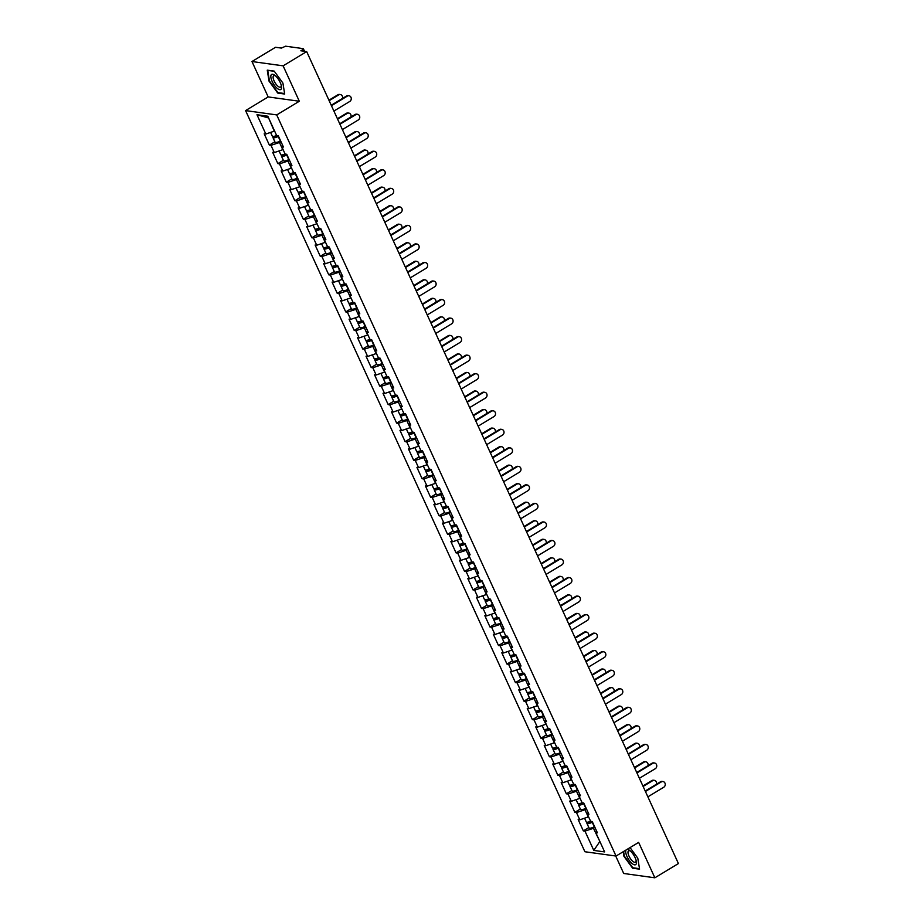 <?xml version="1.0" encoding="UTF-8"?>
<svg xmlns="http://www.w3.org/2000/svg" width="924" height="924" viewBox="0 0 924 924"><rect width="100%" height="100%" fill="white"/><g stroke="black" fill="none" stroke-linecap="round" stroke-linejoin="round"><path stroke-width="1.39" d="M615.707 856.005L623.712 873.48L654.85 877.8L678.424 863.559L306.676 51.594L283.114 65.835L251.963 61.527L268.179 96.928L245.576 110.591L584.904 851.743L616.042 856.051L276.715 114.911L245.576 110.591M251.963 61.527L275.537 47.286L281.358 48.083L285.632 46.2L303.257 48.637L304.654 51.317M599.861 841.475L593.797 850.415L604.643 851.916L595.795 832.605L597.424 832.836L592.249 821.54L590.632 821.321L587.317 814.067L588.184 812.658M593.797 850.415L584.961 831.103L583.344 830.884L588.854 827.558M588.576 816.828L579.798 819.819L578.17 819.6L583.344 830.884M579.798 819.819L576.472 812.566L574.855 812.346L580.364 809.02M580.087 798.29L571.309 801.281L569.692 801.062L574.855 812.346M571.309 801.281L567.994 794.039L566.366 793.808L571.875 790.482M571.598 779.752L562.82 782.744L561.203 782.524L566.366 793.808M562.82 782.744L559.505 775.502L557.888 775.282L563.386 771.944M563.12 761.226L554.342 764.217L552.714 763.986L557.888 775.282M554.342 764.217L551.016 756.964L549.399 756.744L554.908 753.418M554.631 742.688L545.853 745.68L544.236 745.46L549.399 756.744M545.853 745.68L542.538 738.438L540.91 738.207L546.419 734.88M546.142 724.15L537.364 727.142L535.747 726.922L540.91 738.207M537.364 727.142L534.049 719.9L532.432 719.669L537.93 716.343M537.664 705.613L528.875 708.616L527.258 708.385L532.432 719.669M528.875 708.616L525.56 701.362L523.943 701.143L529.452 697.816M529.175 687.086L520.397 690.078L518.78 689.847L523.943 701.143M520.397 690.078L517.07 682.824L515.453 682.605L520.963 679.279M520.686 668.549L511.908 671.54L510.291 671.321L515.453 682.605M511.908 671.54L508.593 664.298L506.976 664.067L512.473 660.741M512.208 650.011L503.418 653.002L501.801 652.783L506.976 664.067M503.418 653.002L500.103 645.761L498.486 645.529L503.996 642.203M503.719 631.485L494.941 634.476L493.312 634.245L498.486 645.529M494.941 634.476L491.614 627.223L489.997 627.003L495.507 623.677M495.229 612.947L486.451 615.938L484.834 615.707L489.997 627.003M486.451 615.938L483.137 608.685L481.508 608.466L487.017 605.139M486.74 594.409L477.962 597.401L476.345 597.181L481.508 608.466M477.962 597.401L474.647 590.159L473.03 589.928L478.528 586.601M478.262 575.871L469.484 578.863L467.856 578.643L473.03 589.928M469.484 578.863L466.158 571.621L464.541 571.402L470.05 568.064M469.773 557.345L460.995 560.337L459.378 560.106L464.541 571.402M460.995 560.337L457.68 553.083L456.052 552.864L461.561 549.537M461.284 538.808L452.506 541.799L450.889 541.579L456.052 552.864M452.506 541.799L449.191 534.546L447.574 534.326L453.072 531M452.806 520.27L444.017 523.261L442.4 523.042L447.574 534.326M444.017 523.261L440.702 516.019L439.085 515.788L444.594 512.462M444.317 501.732L435.539 504.735L433.91 504.504L439.085 515.788M435.539 504.735L432.213 497.482L430.596 497.262L436.105 493.924M435.828 483.206L427.05 486.197L425.433 485.966L430.596 497.262M427.05 486.197L423.735 478.944L422.106 478.724L427.616 475.398M427.338 464.668L418.56 467.659L416.943 467.44L422.106 478.724M418.56 467.659L415.246 460.418L413.629 460.187L419.138 456.86M418.861 446.13L410.083 449.122L408.454 448.902L413.629 460.187M410.083 449.122L406.756 441.88L405.139 441.649L410.649 438.322M410.372 427.593L401.594 430.596L399.977 430.365L405.139 441.649M401.594 430.596L398.279 423.342L396.65 423.123L402.159 419.796M401.882 409.066L393.104 412.058L391.487 411.827L396.65 423.123M393.104 412.058L389.789 404.804L388.172 404.585L393.67 401.259M393.405 390.529L384.615 393.52L382.998 393.301L388.172 404.585M384.615 393.52L381.3 386.278L379.683 386.047L385.192 382.721M384.915 371.991L376.137 374.982L374.52 374.763L379.683 386.047M376.137 374.982L372.811 367.74L371.194 367.509L376.703 364.183M376.426 353.465L367.648 356.456L366.031 356.225L371.194 367.509M367.648 356.456L364.333 349.203L362.716 348.983L368.214 345.657M367.948 334.927L359.159 337.918L357.542 337.699L362.716 348.983M359.159 337.918L355.844 330.665L354.227 330.446L359.736 327.119M359.459 316.389L350.681 319.381L349.053 319.161L354.227 330.446M350.681 319.381L347.355 312.139L345.738 311.908L351.247 308.581M350.97 297.851L342.192 300.843L340.575 300.623L345.738 311.908M342.192 300.843L338.877 293.601L337.248 293.382L342.758 290.044M342.481 279.325L333.703 282.317L332.086 282.086L337.248 293.382M333.703 282.317L330.388 275.063L328.771 274.844L334.269 271.517M334.003 260.787L325.225 263.779L323.596 263.559L328.771 274.844M325.225 263.779L321.899 256.537L320.281 256.306L325.791 252.98M325.514 242.25L316.736 245.241L315.119 245.022L320.281 256.306M316.736 245.241L313.421 237.999L311.792 237.768L317.302 234.442M317.024 223.712L308.246 226.715L306.629 226.484L311.792 237.768M308.246 226.715L304.932 219.462L303.315 219.242L308.812 215.916M308.547 205.186L299.757 208.177L298.14 207.946L303.315 219.242M299.757 208.177L296.442 200.924L294.825 200.704L300.335 197.378M300.057 186.648L291.279 189.639L289.662 189.42L294.825 200.704M291.279 189.639L287.953 182.398L286.336 182.167L291.845 178.84M291.568 168.11L282.79 171.102L281.173 170.882L286.336 182.167M282.79 171.102L279.475 163.86L277.858 163.629L283.356 160.302M283.091 149.584L274.301 152.576L272.684 152.345L277.858 163.629M274.301 152.576L270.986 145.322L269.369 145.103L274.878 141.776M274.601 131.046L265.823 134.038L264.195 133.807L269.369 145.103M265.823 134.038L256.976 114.726L267.821 116.228L276.657 135.539L278.274 135.759L283.449 147.055L281.82 146.824L285.146 154.077L286.763 154.296L291.926 165.581L290.309 165.361L293.624 172.603L295.253 172.834L300.416 184.119L298.798 183.899L302.113 191.141L303.73 191.372L308.905 202.656L307.276 202.425L310.603 209.679L312.22 209.898L317.382 221.194L315.765 220.963L319.08 228.216L320.709 228.436L325.872 239.72L324.255 239.501L327.57 246.743L329.187 246.974L334.361 258.258L332.744 258.039L336.059 265.28L337.676 265.5L342.85 276.796L341.222 276.565L344.548 283.818L346.165 284.038L351.328 295.322L349.711 295.103L353.026 302.356L354.654 302.575L359.817 313.86L358.2 313.64L361.515 320.882L363.132 321.113L368.306 332.397L366.678 332.166L370.004 339.42L371.621 339.639L376.784 350.935L375.167 350.704L378.482 357.958L380.111 358.177L385.273 369.461L383.656 369.242L386.971 376.484L388.588 376.715L393.763 387.999L392.146 387.78L395.46 395.022L397.077 395.253L402.24 406.537L400.623 406.306L403.95 413.559L405.567 413.779L410.73 425.075L409.113 424.844L412.427 432.097L414.044 432.317L419.219 443.601L417.602 443.381L420.917 450.623L422.534 450.854L427.708 462.139L426.079 461.919L429.406 469.161L431.023 469.392L436.186 480.676L434.569 480.445L437.884 487.699L439.512 487.918L444.675 499.203L443.058 498.983L446.373 506.237L447.99 506.456L453.164 517.74L451.536 517.521L454.862 524.763L456.479 524.994L461.642 536.278L460.025 536.059L463.34 543.3L464.968 543.52L470.131 554.816L468.514 554.585L471.829 561.838L473.446 562.058L478.62 573.342L477.003 573.123L480.318 580.364L481.935 580.595L487.098 591.88L485.481 591.66L488.808 598.902L490.425 599.133L495.587 610.418L493.97 610.186L497.285 617.44L498.902 617.659L504.077 628.955L502.46 628.724L505.774 635.978L507.392 636.197L512.566 647.481L510.937 647.262L514.264 654.504L515.881 654.735L521.044 666.019L519.427 665.8L522.741 673.042L524.37 673.273L529.533 684.557L527.916 684.326L531.231 691.579L532.848 691.799L538.022 703.095L536.394 702.864L539.72 710.117L541.337 710.337L546.5 721.621L544.883 721.401L548.198 728.643L549.826 728.874L554.989 740.159L553.372 739.939L556.687 747.181L558.304 747.401L563.478 758.696L561.861 758.465L565.176 765.719L566.793 765.938L571.968 777.223L570.339 777.003L573.665 784.257L575.282 784.476L580.445 795.76L578.828 795.541L582.143 802.783L583.76 803.014L588.934 814.298L587.317 814.067M586.44 808.858L584.973 809.747L588.288 817.001M584.973 809.747L576.472 812.566M577.962 790.32L576.484 791.221L579.798 798.463M576.484 791.221L567.994 794.039M578.828 795.541L579.694 794.12M569.473 771.794L567.994 772.683L571.321 779.925M567.994 772.683L559.505 775.502M570.339 777.003L571.217 775.594M560.984 753.256L559.517 754.146L562.832 761.399M559.517 754.146L551.016 756.964M561.861 758.465L562.728 757.056M552.506 734.719L551.027 735.608L554.342 742.861M551.027 735.608L542.538 738.438M553.372 739.939L554.238 738.519M544.017 716.192L542.538 717.082L545.865 724.324M542.538 717.082L534.049 719.9M544.883 721.401L545.749 719.981M535.527 697.655L534.06 698.544L537.375 705.786M534.06 698.544L525.56 701.362M536.394 702.864L537.271 701.455M527.038 679.117L525.571 680.006L528.886 687.26M525.571 680.006L517.07 682.824M527.916 684.326L528.782 682.917M518.56 660.579L517.082 661.469L520.408 668.722M517.082 661.469L508.593 664.298M519.427 665.8L520.293 664.379M510.071 642.053L508.604 642.942L511.919 650.184M508.604 642.942L500.103 645.761M510.937 647.262L511.815 645.853M501.582 623.515L500.115 624.405L503.43 631.646M500.115 624.405L491.614 627.223M502.46 628.724L503.326 627.315M493.104 604.977L491.626 605.867L494.941 613.12M491.626 605.867L483.137 608.685M493.97 610.186L494.837 608.777M484.615 586.44L483.137 587.329L486.463 594.582M483.137 587.329L474.647 590.159M485.481 591.66L486.359 590.24M476.126 567.913L474.659 568.803L477.974 576.045M474.659 568.803L466.158 571.621M477.003 573.123L477.87 571.713M467.648 549.376L466.17 550.265L469.484 557.507M466.17 550.265L457.68 553.083M468.514 554.585L469.38 553.176M459.159 530.838L457.68 531.727L461.007 538.981M457.68 531.727L449.191 534.546M460.025 536.059L460.891 534.638M450.669 512.3L449.203 513.201L452.517 520.443M449.203 513.201L440.702 516.019M451.536 517.521L452.413 516.1M442.18 493.774L440.713 494.663L444.028 501.905M440.713 494.663L432.213 497.482M443.058 498.983L443.924 497.574M433.702 475.236L432.224 476.126L435.551 483.379M432.224 476.126L423.735 478.944M434.569 480.445L435.435 479.036M425.213 456.699L423.746 457.588L427.061 464.841M423.746 457.588L415.246 460.418M426.079 461.919L426.957 460.498M416.724 438.172L415.257 439.062L418.572 446.304M415.257 439.062L406.756 441.88M417.602 443.381L418.468 441.972M408.246 419.635L406.768 420.524L410.083 427.766M406.768 420.524L398.279 423.342M409.113 424.844L409.979 423.435M399.757 401.097L398.279 401.986L401.605 409.24M398.279 401.986L389.789 404.804M400.623 406.306L401.501 404.897M391.268 382.559L389.801 383.448L393.116 390.702M389.801 383.448L381.3 386.278M392.146 387.78L393.012 386.359M382.79 364.033L381.312 364.922L384.627 372.164M381.312 364.922L372.811 367.74M383.656 369.242L384.523 367.833M374.301 345.495L372.822 346.385L376.149 353.626M372.822 346.385L364.333 349.203M375.167 350.704L376.033 349.295M365.812 326.957L364.345 327.847L367.66 335.1M364.345 327.847L355.844 330.665M366.678 332.166L367.556 330.757M357.322 308.42L355.856 309.321L359.17 316.562M355.856 309.321L347.355 312.139M358.2 313.64L359.066 312.22M348.845 289.893L347.366 290.783L350.693 298.025M347.366 290.783L338.877 293.601M349.711 295.103L350.577 293.693M340.355 271.356L338.889 272.245L342.203 279.498M338.889 272.245L330.388 275.063M341.222 276.565L342.099 275.156M331.866 252.818L330.399 253.707L333.714 260.961M330.399 253.707L321.899 256.537M332.744 258.039L333.61 256.618M323.388 234.292L321.91 235.181L325.225 242.423M321.91 235.181L313.421 237.999M324.255 239.501L325.121 238.08M314.899 215.754L313.421 216.643L316.747 223.885M313.421 216.643L304.932 219.462M315.765 220.963L316.632 219.554M306.41 197.216L304.943 198.106L308.258 205.359M304.943 198.106L296.442 200.924M307.276 202.425L308.154 201.016M297.921 178.678L296.454 179.568L299.769 186.821M296.454 179.568L287.953 182.398M298.798 183.899L299.665 182.478M289.443 160.152L287.965 161.042L291.291 168.284M287.965 161.042L279.475 163.86M290.309 165.361L291.175 163.952M280.954 141.615L279.487 142.504L282.802 149.746M279.487 142.504L270.986 145.322M281.82 146.824L282.698 145.415M303.199 51.109L302.575 49.746L300.854 50.785L306.676 51.594M302.575 49.746L303.499 48.776M268.584 117.902L274.312 131.22M268.191 117.845L256.976 114.726M654.85 877.8L638.646 842.399L616.042 856.051M268.179 96.928L299.318 101.247L283.114 65.835M299.318 101.247L276.715 114.911M594.929 827.396L593.462 828.285L599.965 841.706M593.462 828.285L584.961 831.103M595.795 832.605L596.673 831.196M282.906 83.056L274.185 71.113L267.255 70.155L269.034 81.139L277.754 93.081L284.684 94.04L282.906 83.056M623.18 851.743L623.908 856.259L632.628 868.214L639.57 869.172L637.791 858.188L630.053 847.585M278.413 92.677L277.754 93.081M633.298 867.809L632.628 868.214M333.899 111.053L349.792 101.444A3.049 2.703 97.9 0 0 347.343 96.108L346.535 95.992A3.049 2.703 -82.1 0 1 348.175 95.634L348.983 95.75M331.242 105.232L346.535 95.992M331.45 105.706L347.343 96.108M338.681 94.906L337.872 94.791A3.049 2.703 -82.1 0 1 339.512 94.433L340.332 94.548A3.049 2.703 97.9 0 0 338.681 94.906L329.152 100.67M342.481 98.441A3.049 2.703 97.9 0 0 340.332 94.548M273.596 136.417A4.481 1.213 -24.6 0 0 272.95 137.572A4.481 1.213 -24.6 0 0 278.228 136.463L278.528 136.313M272.95 137.572L275.04 142.146A4.481 1.213 -24.6 0 0 280.318 141.037L280.619 140.887M278.32 135.874L277.754 136.163A2.714 0.739 155.4 0 1 274.555 136.833A2.714 0.739 155.4 0 1 274.971 136.105M270.605 132.444L272.291 136.14A4.481 1.213 -24.6 0 0 276.634 135.493M337.872 94.791L328.932 100.196M280.238 82.525A8.824 3.315 -121.1 0 0 274.936 75.398A8.824 3.315 -121.1 0 0 272.141 81.404A8.824 3.315 -121.1 0 0 278.621 89.316A8.824 3.315 -121.1 0 0 281.427 86.128A8.824 3.315 -121.1 0 0 280.238 82.525M275.641 75.987A6.676 2.518 -121.1 0 0 273.712 75.664A6.676 2.518 -121.1 0 0 274.105 80.954A6.676 2.518 -121.1 0 0 280.619 87.087A6.676 2.518 -121.1 0 0 281.231 85.239M284.604 93.543L277.905 92.608L269.462 81.035L267.741 70.397L274.336 71.31M626.045 850.011A8.824 3.315 -121.1 0 0 625.975 850.126A8.824 3.315 -121.1 0 0 629.325 860.475A8.824 3.315 -121.1 0 0 636.151 864.067A8.824 3.315 -121.1 0 0 636.313 861.26A8.824 3.315 -121.1 0 0 629.822 850.519A8.824 3.315 -121.1 0 0 627.119 849.352M630.514 851.12A6.676 2.518 -121.1 0 0 628.597 850.785A6.676 2.518 -121.1 0 0 628.193 851.223A6.676 2.518 -121.1 0 0 630.307 858.442A6.676 2.518 -121.1 0 0 635.504 862.219A6.676 2.518 -121.1 0 0 635.897 861.78A6.676 2.518 -121.1 0 0 636.105 860.36M639.489 868.664L632.79 867.74L624.347 856.167L623.584 851.501M342.388 129.591L358.269 119.981A3.049 2.703 97.9 0 0 355.832 114.634L355.012 114.53A3.049 2.703 -82.1 0 1 356.664 114.172L357.473 114.287M339.72 123.77L355.012 114.53M339.94 124.243L355.832 114.634M350.877 148.117L366.759 138.519A3.049 2.703 97.9 0 0 364.31 133.172L363.502 133.056A3.049 2.703 -82.1 0 1 365.142 132.71L365.962 132.825M348.209 142.308L363.502 133.056M348.429 142.77L364.31 133.172M359.355 166.655L375.248 157.057A3.049 2.703 97.9 0 0 372.799 151.709L371.991 151.594A3.049 2.703 -82.1 0 1 373.631 151.247L374.439 151.351M356.699 160.834L371.991 151.594M356.907 161.307L372.799 151.709M367.844 185.193L383.737 175.583A3.049 2.703 97.9 0 0 381.289 170.235L380.48 170.132A3.049 2.703 -82.1 0 1 382.12 169.773L382.929 169.889M365.176 179.372L380.48 170.132M365.396 179.845L381.289 170.235M376.334 203.719L392.215 194.121A3.049 2.703 97.9 0 0 389.766 188.773L388.958 188.658A3.049 2.703 -82.1 0 1 390.609 188.311L391.418 188.427M373.666 197.909L388.958 188.658M373.885 198.383L389.766 188.773M347.17 113.433L346.361 113.329A3.049 2.703 -82.1 0 1 348.002 112.971L348.81 113.086A3.049 2.703 97.9 0 0 347.17 113.433L337.63 119.196M350.97 116.967A3.049 2.703 97.9 0 0 348.81 113.086M282.074 154.943A4.481 1.213 -24.6 0 0 281.439 156.11A4.481 1.213 -24.6 0 0 286.717 155.001L287.017 154.839M281.439 156.11L283.529 160.684A4.481 1.213 -24.6 0 0 288.808 159.575L289.108 159.425M286.81 154.4L286.232 154.701A2.714 0.739 155.4 0 1 283.044 155.371A2.714 0.739 155.4 0 1 283.46 154.643M279.094 150.982L280.781 154.678A4.481 1.213 -24.6 0 0 285.123 154.019M346.361 113.329L337.422 118.734M355.659 131.97L354.851 131.855A3.049 2.703 -82.1 0 1 356.491 131.508L357.299 131.624A3.049 2.703 97.9 0 0 355.659 131.97L346.119 137.734M359.459 135.505A3.049 2.703 97.9 0 0 357.299 131.624M290.563 173.481A4.481 1.213 -24.6 0 0 289.917 174.636A4.481 1.213 -24.6 0 0 295.195 173.539L295.495 173.377M289.917 174.636L292.019 179.21A4.481 1.213 -24.6 0 0 297.297 178.113L297.597 177.951M295.299 172.938L294.721 173.238A2.714 0.739 155.4 0 1 291.522 173.908A2.714 0.739 155.4 0 1 291.949 173.169M287.572 169.519L289.27 173.215A4.481 1.213 -24.6 0 0 293.601 172.557M354.851 131.855L345.899 137.26M364.137 150.508L363.328 150.393A3.049 2.703 -82.1 0 1 364.98 150.046L365.788 150.15A3.049 2.703 97.9 0 0 364.137 150.508L354.608 156.272M367.937 154.042A3.049 2.703 97.9 0 0 365.788 150.15M299.053 192.019A4.481 1.213 -24.6 0 0 298.406 193.174A4.481 1.213 -24.6 0 0 303.684 192.065L303.984 191.915M298.406 193.174L300.496 197.748A4.481 1.213 -24.6 0 0 305.775 196.639L306.075 196.489M303.788 191.476L303.211 191.765A2.714 0.739 155.4 0 1 300.011 192.435A2.714 0.739 155.4 0 1 300.439 191.707M296.061 188.057L297.759 191.753A4.481 1.213 -24.6 0 0 302.09 191.095M363.328 150.393L354.389 155.798M372.626 169.046L371.818 168.93A3.049 2.703 -82.1 0 1 373.458 168.572L374.266 168.688A3.049 2.703 97.9 0 0 372.626 169.046L363.086 174.809M376.426 172.58A3.049 2.703 97.9 0 0 374.266 168.688M307.53 210.557A4.481 1.213 -24.6 0 0 306.895 211.712A4.481 1.213 -24.6 0 0 312.173 210.603L312.474 210.453M306.895 211.712L308.986 216.285A4.481 1.213 -24.6 0 0 314.264 215.177L314.564 215.026M312.266 210.014L311.7 210.302A2.714 0.739 155.4 0 1 308.501 210.972A2.714 0.739 155.4 0 1 308.916 210.245M304.55 206.583L306.237 210.279A4.481 1.213 -24.6 0 0 310.579 209.621M371.818 168.93L362.878 174.336M381.115 187.572L380.307 187.468A3.049 2.703 -82.1 0 1 381.947 187.11L382.755 187.226A3.049 2.703 97.9 0 0 381.115 187.572L371.575 193.335M384.915 191.106A3.049 2.703 97.9 0 0 382.755 187.226M316.02 229.083A4.481 1.213 -24.6 0 0 315.373 230.238A4.481 1.213 -24.6 0 0 320.651 229.14L320.951 228.979M315.373 230.238L317.475 234.812A4.481 1.213 -24.6 0 0 322.753 233.714L323.053 233.553M320.755 228.54L320.178 228.84A2.714 0.739 155.4 0 1 316.978 229.51A2.714 0.739 155.4 0 1 317.406 228.782M313.028 225.121L314.726 228.817A4.481 1.213 -24.6 0 0 319.057 228.159M380.307 187.468L371.356 192.873M384.811 222.257L400.704 212.659A3.049 2.703 97.9 0 0 398.256 207.311L397.447 207.195A3.049 2.703 -82.1 0 1 399.087 206.849L399.896 206.953M382.155 216.435L397.447 207.195M382.363 216.909L398.256 207.311M389.593 206.11L388.785 205.994A3.049 2.703 -82.1 0 1 390.436 205.648L391.245 205.763A3.049 2.703 97.9 0 0 389.593 206.11L380.064 211.873M393.405 209.644A3.049 2.703 97.9 0 0 391.245 205.763M324.509 247.62A4.481 1.213 -24.6 0 0 323.862 248.775A4.481 1.213 -24.6 0 0 329.14 247.678L329.441 247.517M323.862 248.775L325.964 253.349A4.481 1.213 -24.6 0 0 331.231 252.252L331.531 252.09M329.244 247.078L328.667 247.378A2.714 0.739 155.4 0 1 325.467 248.048A2.714 0.739 155.4 0 1 325.895 247.309M321.517 243.659L323.215 247.355A4.481 1.213 -24.6 0 0 327.546 246.696M388.785 205.994L379.845 211.4M393.301 240.794L409.193 231.196A3.049 2.703 97.9 0 0 406.745 225.849L405.936 225.733A3.049 2.703 -82.1 0 1 407.576 225.375L408.385 225.491M390.633 234.973L405.936 225.733M390.852 235.447L406.745 225.849M398.082 224.648L397.274 224.532A3.049 2.703 -82.1 0 1 398.914 224.185L399.722 224.289A3.049 2.703 97.9 0 0 398.082 224.648L388.542 230.411M401.882 228.182A3.049 2.703 97.9 0 0 399.722 224.289M332.998 266.158A4.481 1.213 -24.6 0 0 332.351 267.313A4.481 1.213 -24.6 0 0 337.63 266.204L337.93 266.054M332.351 267.313L334.442 271.887A4.481 1.213 -24.6 0 0 339.72 270.778L340.02 270.628M337.722 265.615L337.156 265.904A2.714 0.739 155.4 0 1 333.957 266.574A2.714 0.739 155.4 0 1 334.373 265.846M330.007 262.185L331.693 265.881A4.481 1.213 -24.6 0 0 336.036 265.234M397.274 224.532L388.334 229.937M401.79 259.332L417.671 249.723A3.049 2.703 97.9 0 0 415.223 244.375L414.414 244.271A3.049 2.703 -82.1 0 1 416.066 243.913L416.874 244.028M399.122 253.511L414.414 244.271M399.341 253.985L415.223 244.375M406.572 243.174L405.763 243.07A3.049 2.703 -82.1 0 1 407.403 242.712L408.212 242.827A3.049 2.703 97.9 0 0 406.572 243.174L397.031 248.949M410.372 246.708A3.049 2.703 97.9 0 0 408.212 242.827M341.476 284.696A4.481 1.213 -24.6 0 0 340.841 285.851A4.481 1.213 -24.6 0 0 346.107 284.742L346.408 284.592M340.841 285.851L342.931 290.425A4.481 1.213 -24.6 0 0 348.209 289.316L348.51 289.166M346.211 284.142L345.634 284.442A2.714 0.739 155.4 0 1 342.446 285.112A2.714 0.739 155.4 0 1 342.862 284.384M338.496 280.723L340.182 284.419A4.481 1.213 -24.6 0 0 344.525 283.76M405.763 243.07L396.812 248.475M410.268 277.858L426.16 268.26A3.049 2.703 97.9 0 0 423.712 262.913L422.903 262.797A3.049 2.703 -82.1 0 1 424.543 262.451L425.352 262.566M407.611 272.049L422.903 262.797M407.831 272.511L423.712 262.913M415.061 261.711L414.241 261.596A3.049 2.703 -82.1 0 1 415.892 261.249L416.701 261.365A3.049 2.703 97.9 0 0 415.061 261.711L405.521 267.475M418.861 265.246A3.049 2.703 97.9 0 0 416.701 261.365M349.965 303.222A4.481 1.213 -24.6 0 0 349.318 304.377A4.481 1.213 -24.6 0 0 354.597 303.28L354.897 303.118M349.318 304.377L351.42 308.951A4.481 1.213 -24.6 0 0 356.699 307.854L356.999 307.692M354.701 302.679L354.123 302.98A2.714 0.739 155.4 0 1 350.924 303.649A2.714 0.739 155.4 0 1 351.351 302.922M346.974 299.261L348.671 302.957A4.481 1.213 -24.6 0 0 353.003 302.298M414.241 261.596L405.301 267.001M418.757 296.396L434.65 286.798A3.049 2.703 97.9 0 0 432.201 281.45L431.392 281.335A3.049 2.703 -82.1 0 1 433.033 280.988L433.841 281.092M416.1 290.575L431.392 281.335M416.308 291.048L432.201 281.45M423.538 280.249L422.73 280.134A3.049 2.703 -82.1 0 1 424.37 279.787L425.19 279.891A3.049 2.703 97.9 0 0 423.538 280.249L414.01 286.013M427.338 283.784A3.049 2.703 97.9 0 0 425.19 279.891M358.454 321.76A4.481 1.213 -24.6 0 0 357.807 322.915A4.481 1.213 -24.6 0 0 363.086 321.806L363.386 321.656M357.807 322.915L359.898 327.489A4.481 1.213 -24.6 0 0 365.176 326.391L365.477 326.23M363.178 321.217L362.612 321.517A2.714 0.739 155.4 0 1 359.413 322.187A2.714 0.739 155.4 0 1 359.829 321.448M355.463 317.798L357.149 321.494A4.481 1.213 -24.6 0 0 361.492 320.836M422.73 280.134L413.79 285.539M427.246 314.934L443.139 305.324A3.049 2.703 97.9 0 0 440.69 299.988L439.87 299.873A3.049 2.703 -82.1 0 1 441.522 299.515L442.33 299.63M424.578 309.113L439.87 299.873M424.797 309.586L440.69 299.988M432.028 298.787L431.219 298.671A3.049 2.703 -82.1 0 1 432.859 298.325L433.668 298.429A3.049 2.703 97.9 0 0 432.028 298.787L422.487 304.55M435.828 302.321A3.049 2.703 97.9 0 0 433.668 298.429M366.932 340.298A4.481 1.213 -24.6 0 0 366.297 341.453A4.481 1.213 -24.6 0 0 371.575 340.344L371.875 340.194M366.297 341.453L368.387 346.026A4.481 1.213 -24.6 0 0 373.666 344.918L373.966 344.767M371.667 339.755L371.102 340.044A2.714 0.739 155.4 0 1 367.902 340.713A2.714 0.739 155.4 0 1 368.318 339.986M363.952 336.324L365.638 340.02A4.481 1.213 -24.6 0 0 369.981 339.374M431.219 298.671L422.28 304.077M435.735 333.472L451.617 323.862A3.049 2.703 97.9 0 0 449.168 318.514L448.359 318.41A3.049 2.703 -82.1 0 1 450 318.052L450.82 318.168M433.067 327.65L448.359 318.41M433.287 328.124L449.168 318.514M440.517 317.313L439.709 317.209A3.049 2.703 -82.1 0 1 441.349 316.851L442.157 316.967A3.049 2.703 97.9 0 0 440.517 317.313L430.977 323.077M444.317 320.847A3.049 2.703 97.9 0 0 442.157 316.967M375.421 358.824A4.481 1.213 -24.6 0 0 374.774 359.99A4.481 1.213 -24.6 0 0 380.053 358.882L380.353 358.731M374.774 359.99L376.877 364.564A4.481 1.213 -24.6 0 0 382.155 363.455L382.455 363.305M380.157 358.281L379.579 358.581A2.714 0.739 155.4 0 1 376.38 359.251A2.714 0.739 155.4 0 1 376.807 358.524M372.43 354.862L374.128 358.558A4.481 1.213 -24.6 0 0 378.459 357.9M439.709 317.209L430.757 322.615M444.213 351.998L460.106 342.4A3.049 2.703 97.9 0 0 457.657 337.052L456.849 336.937A3.049 2.703 -82.1 0 1 458.489 336.59L459.297 336.706M441.557 346.188L456.849 336.937M441.764 346.65L457.657 337.052M448.995 335.851L448.186 335.735A3.049 2.703 -82.1 0 1 449.838 335.389L450.646 335.504A3.049 2.703 97.9 0 0 448.995 335.851L439.466 341.614M452.795 339.385A3.049 2.703 97.9 0 0 450.646 335.504M383.91 377.362A4.481 1.213 -24.6 0 0 383.264 378.517A4.481 1.213 -24.6 0 0 388.542 377.419L388.842 377.258M383.264 378.517L385.354 383.09A4.481 1.213 -24.6 0 0 390.633 381.993L390.933 381.831M388.646 376.819L388.068 377.119A2.714 0.739 155.4 0 1 384.869 377.789A2.714 0.739 155.4 0 1 385.296 377.05M380.919 373.4L382.617 377.096A4.481 1.213 -24.6 0 0 386.948 376.438M448.186 335.735L439.247 341.141M452.702 370.536L468.595 360.938A3.049 2.703 97.9 0 0 466.146 355.59L465.338 355.474A3.049 2.703 -82.1 0 1 466.978 355.128L467.787 355.232M450.034 364.714L465.338 355.474M450.254 365.188L466.146 355.59M457.484 354.389L456.675 354.273A3.049 2.703 -82.1 0 1 458.316 353.927L459.124 354.031A3.049 2.703 97.9 0 0 457.484 354.389L447.944 360.152M461.284 357.923A3.049 2.703 97.9 0 0 459.124 354.031M392.388 395.899A4.481 1.213 -24.6 0 0 391.753 397.054A4.481 1.213 -24.6 0 0 397.031 395.946L397.332 395.795M391.753 397.054L393.843 401.628A4.481 1.213 -24.6 0 0 399.122 400.519L399.422 400.369M397.124 395.357L396.558 395.645A2.714 0.739 155.4 0 1 393.358 396.315A2.714 0.739 155.4 0 1 393.774 395.588M389.408 391.938L391.095 395.634A4.481 1.213 -24.6 0 0 395.437 394.975M456.675 354.273L447.736 359.679M461.192 389.073L477.073 379.464A3.049 2.703 97.9 0 0 474.624 374.116L473.816 374.012A3.049 2.703 -82.1 0 1 475.467 373.654L476.276 373.77M458.523 383.252L473.816 374.012M458.743 383.726L474.624 374.116M465.973 372.926L465.165 372.811A3.049 2.703 -82.1 0 1 466.805 372.453L467.613 372.568A3.049 2.703 97.9 0 0 465.973 372.926L456.433 378.69M469.773 376.461A3.049 2.703 97.9 0 0 467.613 372.568M400.877 414.437A4.481 1.213 -24.6 0 0 400.242 415.592A4.481 1.213 -24.6 0 0 405.509 414.483L405.809 414.333M400.242 415.592L402.333 420.166A4.481 1.213 -24.6 0 0 407.611 419.057L407.911 418.907M405.613 413.894L405.035 414.183A2.714 0.739 155.4 0 1 401.836 414.853A2.714 0.739 155.4 0 1 402.263 414.125M397.886 410.464L399.584 414.16A4.481 1.213 -24.6 0 0 403.927 413.513M465.165 372.811L456.213 378.216M469.669 407.599L485.562 398.001A3.049 2.703 97.9 0 0 483.113 392.654L482.305 392.538A3.049 2.703 -82.1 0 1 483.945 392.192L484.753 392.307M467.013 401.79L482.305 392.538M467.221 402.263L483.113 392.654M474.462 391.453L473.642 391.349A3.049 2.703 -82.1 0 1 475.294 390.991L476.103 391.106A3.049 2.703 97.9 0 0 474.462 391.453L464.922 397.216M478.262 394.987A3.049 2.703 97.9 0 0 476.103 391.106M409.367 432.963A4.481 1.213 -24.6 0 0 408.72 434.118A4.481 1.213 -24.6 0 0 413.998 433.021L414.298 432.859M408.72 434.118L410.822 438.704A4.481 1.213 -24.6 0 0 416.089 437.595L416.389 437.433M414.102 432.42L413.525 432.721A2.714 0.739 155.4 0 1 410.325 433.391A2.714 0.739 155.4 0 1 410.753 432.663M406.375 429.002L408.073 432.698A4.481 1.213 -24.6 0 0 412.404 432.039M473.642 391.349L464.703 396.754M478.158 426.137L494.051 416.539A3.049 2.703 97.9 0 0 491.603 411.192L490.794 411.076A3.049 2.703 -82.1 0 1 492.434 410.73L493.243 410.834M475.502 420.328L490.794 411.076M475.71 420.79L491.603 411.192M482.94 409.99L482.132 409.875A3.049 2.703 -82.1 0 1 483.772 409.528L484.58 409.644A3.049 2.703 97.9 0 0 482.94 409.99L473.4 415.754M486.74 413.525A3.049 2.703 97.9 0 0 484.58 409.644M417.856 451.501A4.481 1.213 -24.6 0 0 417.209 452.656A4.481 1.213 -24.6 0 0 422.487 451.559L422.788 451.397M417.209 452.656L419.3 457.23A4.481 1.213 -24.6 0 0 424.578 456.133L424.878 455.971M422.58 450.958L422.014 451.258A2.714 0.739 155.4 0 1 418.815 451.928A2.714 0.739 155.4 0 1 419.23 451.189M414.864 447.539L416.551 451.235A4.481 1.213 -24.6 0 0 420.894 450.577M482.132 409.875L473.192 415.28M486.648 444.675L502.529 435.077A3.049 2.703 97.9 0 0 500.092 429.729L499.272 429.614A3.049 2.703 -82.1 0 1 500.923 429.256L501.732 429.371M483.98 438.854L499.272 429.614M484.199 439.327L500.092 429.729M491.429 428.528L490.621 428.413A3.049 2.703 -82.1 0 1 492.261 428.066L493.07 428.17A3.049 2.703 97.9 0 0 491.429 428.528L481.889 434.292M495.229 432.062A3.049 2.703 97.9 0 0 493.07 428.17M426.334 470.039A4.481 1.213 -24.6 0 0 425.698 471.194A4.481 1.213 -24.6 0 0 430.977 470.085L431.277 469.935M425.698 471.194L427.789 475.768A4.481 1.213 -24.6 0 0 433.067 474.659L433.368 474.509M431.069 469.496L430.492 469.785A2.714 0.739 155.4 0 1 427.304 470.455A2.714 0.739 155.4 0 1 427.72 469.727M423.354 466.077L425.04 469.773A4.481 1.213 -24.6 0 0 429.383 469.115M490.621 428.413L481.67 433.818M495.137 463.213L511.018 453.603A3.049 2.703 97.9 0 0 508.57 448.256L507.761 448.152A3.049 2.703 -82.1 0 1 509.401 447.793L510.21 447.909M492.469 457.392L507.761 448.152M492.688 457.865L508.57 448.256M499.919 447.066L499.11 446.95A3.049 2.703 -82.1 0 1 500.75 446.592L501.559 446.708A3.049 2.703 97.9 0 0 499.919 447.066L490.378 452.829M503.719 450.589A3.049 2.703 97.9 0 0 501.559 446.708M434.823 488.577A4.481 1.213 -24.6 0 0 434.176 489.732A4.481 1.213 -24.6 0 0 439.454 488.623L439.755 488.473M434.176 489.732L436.278 494.305A4.481 1.213 -24.6 0 0 441.557 493.197L441.857 493.046M439.558 488.022L438.981 488.322A2.714 0.739 155.4 0 1 435.782 488.992A2.714 0.739 155.4 0 1 436.209 488.265M431.831 484.603L433.529 488.299A4.481 1.213 -24.6 0 0 437.861 487.641M499.11 446.95L490.159 452.356M503.615 481.739L519.507 472.141A3.049 2.703 97.9 0 0 517.059 466.793L516.25 466.678A3.049 2.703 -82.1 0 1 517.89 466.331L518.699 466.447M500.958 475.929L516.25 466.678M501.166 476.403L517.059 466.793M508.396 465.592L507.588 465.488A3.049 2.703 -82.1 0 1 509.228 465.13L510.048 465.246A3.049 2.703 97.9 0 0 508.396 465.592L498.868 471.356M512.196 469.126A3.049 2.703 97.9 0 0 510.048 465.246M443.312 507.103A4.481 1.213 -24.6 0 0 442.665 508.258A4.481 1.213 -24.6 0 0 447.944 507.161L448.244 506.999M442.665 508.258L444.756 512.832A4.481 1.213 -24.6 0 0 450.034 511.734L450.334 511.573M448.036 506.56L447.47 506.86A2.714 0.739 155.4 0 1 444.271 507.53A2.714 0.739 155.4 0 1 444.687 506.802M440.321 503.141L442.019 506.837A4.481 1.213 -24.6 0 0 446.35 506.179M507.588 465.488L498.648 470.894M512.104 500.277L527.997 490.679A3.049 2.703 97.9 0 0 525.548 485.331L524.74 485.216A3.049 2.703 -82.1 0 1 526.38 484.869L527.188 484.973M509.436 494.456L524.74 485.216M509.655 494.929L525.548 485.331M516.886 484.13L516.077 484.014A3.049 2.703 -82.1 0 1 517.717 483.668L518.526 483.783A3.049 2.703 97.9 0 0 516.886 484.13L507.345 489.893M520.686 487.664A3.049 2.703 97.9 0 0 518.526 483.783M451.79 525.641A4.481 1.213 -24.6 0 0 451.155 526.796A4.481 1.213 -24.6 0 0 456.433 525.698L456.733 525.537M451.155 526.796L453.245 531.369A4.481 1.213 -24.6 0 0 458.523 530.272L458.824 530.11M456.525 525.098L455.959 525.398A2.714 0.739 155.4 0 1 452.76 526.068A2.714 0.739 155.4 0 1 453.176 525.329M448.81 521.679L450.496 525.375A4.481 1.213 -24.6 0 0 454.839 524.716M516.077 484.014L507.137 489.42M520.593 518.814L536.474 509.205A3.049 2.703 97.9 0 0 534.026 503.869L533.217 503.753A3.049 2.703 -82.1 0 1 534.857 503.395L535.677 503.511M517.925 512.993L533.217 503.753M518.145 513.467L534.026 503.869M525.375 502.668L524.566 502.552A3.049 2.703 -82.1 0 1 526.206 502.206L527.015 502.309A3.049 2.703 97.9 0 0 525.375 502.668L515.835 508.431M529.175 506.202A3.049 2.703 97.9 0 0 527.015 502.309M460.279 544.178A4.481 1.213 -24.6 0 0 459.632 545.333A4.481 1.213 -24.6 0 0 464.911 544.224L465.211 544.074M459.632 545.333L461.734 549.907A4.481 1.213 -24.6 0 0 467.013 548.798L467.313 548.648M465.015 543.635L464.437 543.924A2.714 0.739 155.4 0 1 461.238 544.594A2.714 0.739 155.4 0 1 461.665 543.866M457.288 540.205L458.985 543.901A4.481 1.213 -24.6 0 0 463.317 543.254M524.566 502.552L515.615 507.957M529.071 537.352L544.964 527.743A3.049 2.703 97.9 0 0 542.515 522.395L541.707 522.291A3.049 2.703 -82.1 0 1 543.347 521.933L544.155 522.048M526.414 531.531L541.707 522.291M526.622 532.005L542.515 522.395M533.853 521.194L533.044 521.09A3.049 2.703 -82.1 0 1 534.696 520.732L535.504 520.847A3.049 2.703 97.9 0 0 533.853 521.194L524.324 526.957M537.653 524.728A3.049 2.703 97.9 0 0 535.504 520.847M468.768 562.704A4.481 1.213 -24.6 0 0 468.122 563.871A4.481 1.213 -24.6 0 0 473.4 562.762L473.7 562.612M468.122 563.871L470.212 568.445A4.481 1.213 -24.6 0 0 475.49 567.336L475.791 567.186M473.504 562.162L472.926 562.462A2.714 0.739 155.4 0 1 469.727 563.132A2.714 0.739 155.4 0 1 470.154 562.404M465.777 558.743L467.475 562.439A4.481 1.213 -24.6 0 0 471.806 561.78M533.044 521.09L524.104 526.495M537.56 555.878L553.453 546.28A3.049 2.703 97.9 0 0 551.004 540.933L550.196 540.817A3.049 2.703 -82.1 0 1 551.836 540.471L552.644 540.586M534.892 550.069L550.196 540.817M535.111 550.531L551.004 540.933M542.342 539.731L541.533 539.616A3.049 2.703 -82.1 0 1 543.173 539.269L543.982 539.385A3.049 2.703 97.9 0 0 542.342 539.731L532.802 545.495M546.142 543.266A3.049 2.703 97.9 0 0 543.982 539.385M477.246 581.242A4.481 1.213 -24.6 0 0 476.611 582.397A4.481 1.213 -24.6 0 0 481.889 581.3L482.189 581.138M476.611 582.397L478.701 586.971A4.481 1.213 -24.6 0 0 483.98 585.874L484.28 585.712M481.982 580.699L481.416 581A2.714 0.739 155.4 0 1 478.216 581.67A2.714 0.739 155.4 0 1 478.632 580.942M474.266 577.281L475.952 580.977A4.481 1.213 -24.6 0 0 480.295 580.318M541.533 539.616L532.594 545.021M546.049 574.416L561.931 564.818A3.049 2.703 97.9 0 0 559.482 559.47L558.673 559.355A3.049 2.703 -82.1 0 1 560.325 559.008L561.134 559.112M543.381 568.595L558.673 559.355M543.601 569.068L559.482 559.47M550.831 558.269L550.023 558.154A3.049 2.703 -82.1 0 1 551.663 557.807L552.471 557.911A3.049 2.703 97.9 0 0 550.831 558.269L541.291 564.033M554.631 561.804A3.049 2.703 97.9 0 0 552.471 557.911M485.735 599.78A4.481 1.213 -24.6 0 0 485.1 600.935A4.481 1.213 -24.6 0 0 490.367 599.826L490.667 599.676M485.1 600.935L487.191 605.509A4.481 1.213 -24.6 0 0 492.469 604.4L492.769 604.25M490.471 599.237L489.893 599.537A2.714 0.739 155.4 0 1 486.694 600.196A2.714 0.739 155.4 0 1 487.121 599.468M482.755 595.818L484.442 599.514A4.481 1.213 -24.6 0 0 488.784 598.856M550.023 558.154L541.071 563.559M554.527 592.954L570.42 583.344A3.049 2.703 97.9 0 0 567.971 577.997L567.163 577.893A3.049 2.703 -82.1 0 1 568.803 577.535L569.611 577.65M551.871 587.133L567.163 577.893M552.09 587.606L567.971 577.997M559.32 576.807L558.5 576.692A3.049 2.703 -82.1 0 1 560.152 576.333L560.96 576.449A3.049 2.703 97.9 0 0 559.32 576.807L549.78 582.57M563.12 580.341A3.049 2.703 97.9 0 0 560.96 576.449M494.224 618.318A4.481 1.213 -24.6 0 0 493.578 619.473A4.481 1.213 -24.6 0 0 498.856 618.364L499.156 618.214M493.578 619.473L495.68 624.046A4.481 1.213 -24.6 0 0 500.947 622.938L501.247 622.788M498.96 617.775L498.382 618.064A2.714 0.739 155.4 0 1 495.183 618.734A2.714 0.739 155.4 0 1 495.611 618.006M491.233 614.345L492.931 618.041A4.481 1.213 -24.6 0 0 497.262 617.394M558.5 576.692L549.561 582.097M563.016 611.492L578.909 601.882A3.049 2.703 97.9 0 0 576.461 596.534L575.652 596.43A3.049 2.703 -82.1 0 1 577.292 596.072L578.101 596.188M560.36 605.67L575.652 596.43M560.568 606.144L576.461 596.534M567.798 595.333L566.99 595.229A3.049 2.703 -82.1 0 1 568.63 594.871L569.45 594.987A3.049 2.703 97.9 0 0 567.798 595.333L558.269 601.097M571.598 598.868A3.049 2.703 97.9 0 0 569.45 594.987M502.714 636.844A4.481 1.213 -24.6 0 0 502.067 638.01A4.481 1.213 -24.6 0 0 507.345 636.902L507.646 636.74M502.067 638.01L504.158 642.584A4.481 1.213 -24.6 0 0 509.436 641.475L509.736 641.314M507.438 636.301L506.872 636.601A2.714 0.739 155.4 0 1 503.672 637.271A2.714 0.739 155.4 0 1 504.088 636.544M499.722 632.882L501.409 636.578A4.481 1.213 -24.6 0 0 505.751 635.92M566.99 595.229L558.05 600.635M571.506 630.018L587.387 620.42A3.049 2.703 97.9 0 0 584.95 615.072L584.13 614.957A3.049 2.703 -82.1 0 1 585.781 614.61L586.59 614.726M568.837 624.208L584.13 614.957M569.057 624.67L584.95 615.072M576.287 613.871L575.479 613.755A3.049 2.703 -82.1 0 1 577.119 613.409L577.927 613.524A3.049 2.703 97.9 0 0 576.287 613.871L566.747 619.634M580.087 617.405A3.049 2.703 97.9 0 0 577.927 613.524M511.191 655.382A4.481 1.213 -24.6 0 0 510.556 656.537A4.481 1.213 -24.6 0 0 515.835 655.439L516.135 655.278M510.556 656.537L512.647 661.11A4.481 1.213 -24.6 0 0 517.925 660.013L518.225 659.851M515.927 654.839L515.349 655.139A2.714 0.739 155.4 0 1 512.162 655.809A2.714 0.739 155.4 0 1 512.577 655.07M508.212 651.42L509.898 655.116A4.481 1.213 -24.6 0 0 514.241 654.458M575.479 613.755L566.539 619.161M579.995 648.556L595.876 638.958A3.049 2.703 97.9 0 0 593.427 633.61L592.619 633.494A3.049 2.703 -82.1 0 1 594.259 633.148L595.079 633.252M577.327 642.734L592.619 633.494M577.546 643.208L593.427 633.61M584.777 632.409L583.968 632.293A3.049 2.703 -82.1 0 1 585.608 631.947L586.417 632.051A3.049 2.703 97.9 0 0 584.777 632.409L575.236 638.172M588.576 635.943A3.049 2.703 97.9 0 0 586.417 632.051M519.681 673.919A4.481 1.213 -24.6 0 0 519.034 675.074A4.481 1.213 -24.6 0 0 524.312 673.966L524.613 673.815M519.034 675.074L521.136 679.648A4.481 1.213 -24.6 0 0 526.414 678.539L526.715 678.389M524.416 673.377L523.839 673.665A2.714 0.739 155.4 0 1 520.639 674.335A2.714 0.739 155.4 0 1 521.067 673.608M516.689 669.958L518.387 673.654A4.481 1.213 -24.6 0 0 522.718 672.995M583.968 632.293L575.017 637.699M588.472 667.093L604.365 657.484A3.049 2.703 97.9 0 0 601.917 652.136L601.108 652.032A3.049 2.703 -82.1 0 1 602.748 651.674L603.557 651.79M585.816 661.272L601.108 652.032M586.024 661.746L601.917 652.136M593.254 650.946L592.446 650.831A3.049 2.703 -82.1 0 1 594.097 650.473L594.906 650.588A3.049 2.703 97.9 0 0 593.254 650.946L583.725 656.71M597.054 654.481A3.049 2.703 97.9 0 0 594.906 650.588M528.17 692.457A4.481 1.213 -24.6 0 0 527.523 693.612A4.481 1.213 -24.6 0 0 532.802 692.503L533.102 692.353M527.523 693.612L529.614 698.186A4.481 1.213 -24.6 0 0 534.892 697.077L535.192 696.927M532.905 691.914L532.328 692.203A2.714 0.739 155.4 0 1 529.129 692.873A2.714 0.739 155.4 0 1 529.556 692.145M525.178 688.484L526.876 692.18A4.481 1.213 -24.6 0 0 531.208 691.522M592.446 650.831L583.506 656.236M596.962 685.62L612.855 676.021A3.049 2.703 97.9 0 0 610.406 670.674L609.597 670.558A3.049 2.703 -82.1 0 1 611.238 670.212L612.046 670.327M594.294 679.81L609.597 670.558M594.513 680.283L610.406 670.674M601.743 669.473L600.935 669.369A3.049 2.703 -82.1 0 1 602.575 669.011L603.384 669.126A3.049 2.703 97.9 0 0 601.743 669.473L592.203 675.236M605.543 673.007A3.049 2.703 97.9 0 0 603.384 669.126M536.648 710.983A4.481 1.213 -24.6 0 0 536.012 712.138A4.481 1.213 -24.6 0 0 541.291 711.041L541.591 710.879M536.012 712.138L538.103 716.712A4.481 1.213 -24.6 0 0 543.381 715.615L543.682 715.453M541.383 710.441L540.817 710.741A2.714 0.739 155.4 0 1 537.618 711.411A2.714 0.739 155.4 0 1 538.034 710.683M533.668 707.022L535.354 710.718A4.481 1.213 -24.6 0 0 539.697 710.059M600.935 669.369L591.995 674.774M605.451 704.157L621.332 694.559A3.049 2.703 97.9 0 0 618.884 689.212L618.075 689.096A3.049 2.703 -82.1 0 1 619.727 688.75L620.535 688.854M602.783 698.336L618.075 689.096M603.002 698.81L618.884 689.212M610.233 688.01L609.424 687.895A3.049 2.703 -82.1 0 1 611.064 687.548L611.873 687.664A3.049 2.703 97.9 0 0 610.233 688.01L600.692 693.774M614.033 691.545A3.049 2.703 97.9 0 0 611.873 687.664M545.137 729.521A4.481 1.213 -24.6 0 0 544.49 730.676A4.481 1.213 -24.6 0 0 549.768 729.579L550.069 729.417M544.49 730.676L546.592 735.25A4.481 1.213 -24.6 0 0 551.871 734.153L552.171 733.991M549.872 728.978L549.295 729.279A2.714 0.739 155.4 0 1 546.096 729.948A2.714 0.739 155.4 0 1 546.523 729.209M542.145 725.559L543.843 729.255A4.481 1.213 -24.6 0 0 548.175 728.597M609.424 687.895L600.473 693.3M613.929 722.695L629.822 713.097A3.049 2.703 97.9 0 0 627.373 707.749L626.564 707.634A3.049 2.703 -82.1 0 1 628.204 707.276L629.013 707.391M611.272 716.874L626.564 707.634M611.48 717.347L627.373 707.749M618.71 706.548L617.902 706.433A3.049 2.703 -82.1 0 1 619.554 706.086L620.362 706.19A3.049 2.703 97.9 0 0 618.71 706.548L609.182 712.312M622.51 710.082A3.049 2.703 97.9 0 0 620.362 706.19M553.626 748.059A4.481 1.213 -24.6 0 0 552.979 749.214A4.481 1.213 -24.6 0 0 558.258 748.105L558.558 747.955M552.979 749.214L555.081 753.788A4.481 1.213 -24.6 0 0 560.348 752.679L560.649 752.529M558.362 747.516L557.784 747.805A2.714 0.739 155.4 0 1 554.585 748.475A2.714 0.739 155.4 0 1 555.012 747.747M550.635 744.086L552.333 747.782A4.481 1.213 -24.6 0 0 556.664 747.135M617.902 706.433L608.962 711.838M622.418 741.233L638.311 731.623A3.049 2.703 97.9 0 0 635.862 726.276L635.054 726.172A3.049 2.703 -82.1 0 1 636.694 725.814L637.502 725.929M619.75 735.412L635.054 726.172M619.969 735.885L635.862 726.276M627.2 725.074L626.391 724.97A3.049 2.703 -82.1 0 1 628.031 724.612L628.84 724.728A3.049 2.703 97.9 0 0 627.2 725.074L617.659 730.849M631 728.609A3.049 2.703 97.9 0 0 628.84 724.728M562.115 766.597A4.481 1.213 -24.6 0 0 561.469 767.752A4.481 1.213 -24.6 0 0 566.747 766.643L567.047 766.493M561.469 767.752L563.559 772.325A4.481 1.213 -24.6 0 0 568.837 771.217L569.138 771.066M566.839 766.042L566.273 766.342A2.714 0.739 155.4 0 1 563.074 767.012A2.714 0.739 155.4 0 1 563.49 766.285M559.124 762.623L560.81 766.319A4.481 1.213 -24.6 0 0 565.153 765.661M626.391 724.97L617.451 730.376M630.907 759.759L646.788 750.161A3.049 2.703 97.9 0 0 644.34 744.813L643.531 744.698A3.049 2.703 -82.1 0 1 645.183 744.351L645.991 744.467M628.239 753.949L643.531 744.698M628.459 754.411L644.34 744.813M635.689 743.612L634.88 743.497A3.049 2.703 -82.1 0 1 636.521 743.15L637.329 743.266A3.049 2.703 97.9 0 0 635.689 743.612L626.149 749.376M639.489 747.146A3.049 2.703 97.9 0 0 637.329 743.266M570.593 785.123A4.481 1.213 -24.6 0 0 569.958 786.278A4.481 1.213 -24.6 0 0 575.225 785.181L575.525 785.019M569.958 786.278L572.048 790.852A4.481 1.213 -24.6 0 0 577.327 789.754L577.627 789.593M575.329 784.58L574.751 784.88A2.714 0.739 155.4 0 1 571.552 785.55A2.714 0.739 155.4 0 1 571.979 784.822M567.613 781.161L569.299 784.857A4.481 1.213 -24.6 0 0 573.642 784.199M634.88 743.497L625.929 748.902M639.385 778.297L655.278 768.699A3.049 2.703 97.9 0 0 652.829 763.351L652.021 763.236A3.049 2.703 -82.1 0 1 653.661 762.889L654.469 762.993M636.728 772.476L652.021 763.236M636.948 772.949L652.829 763.351M644.178 762.15L643.358 762.034A3.049 2.703 -82.1 0 1 645.01 761.688L645.818 761.792A3.049 2.703 97.9 0 0 644.178 762.15L634.638 767.913M647.978 765.684A3.049 2.703 97.9 0 0 645.818 761.792M579.082 803.661A4.481 1.213 -24.6 0 0 578.436 804.816A4.481 1.213 -24.6 0 0 583.714 803.707L584.014 803.557M578.436 804.816L580.538 809.389A4.481 1.213 -24.6 0 0 585.816 808.292L586.116 808.13M583.818 803.118L583.24 803.418A2.714 0.739 155.4 0 1 580.041 804.088A2.714 0.739 155.4 0 1 580.468 803.349M576.091 799.699L577.789 803.395A4.481 1.213 -24.6 0 0 582.12 802.737M643.358 762.034L634.418 767.44M647.874 796.835L663.767 787.225A3.049 2.703 97.9 0 0 661.318 781.889L660.51 781.773A3.049 2.703 -82.1 0 1 662.15 781.415L662.958 781.531M645.218 791.013L660.51 781.773M645.426 791.487L661.318 781.889M652.656 780.688L651.847 780.572A3.049 2.703 -82.1 0 1 653.487 780.226L654.308 780.33A3.049 2.703 97.9 0 0 652.656 780.688L643.127 786.451M656.456 784.222A3.049 2.703 97.9 0 0 654.308 780.33M587.572 822.198A4.481 1.213 -24.6 0 0 586.925 823.353A4.481 1.213 -24.6 0 0 592.203 822.245L592.503 822.094M586.925 823.353L589.015 827.927A4.481 1.213 -24.6 0 0 594.294 826.818L594.594 826.668M592.296 821.655L591.73 821.944A2.714 0.739 155.4 0 1 588.53 822.614A2.714 0.739 155.4 0 1 588.946 821.886M584.58 818.225L586.266 821.921A4.481 1.213 -24.6 0 0 590.609 821.274M651.847 780.572L642.908 785.977M275.895 135.793L276.334 136.764M278.228 136.463L280.318 141.037M284.384 154.331L284.823 155.301M286.717 155.001L288.808 159.575M292.862 172.857L293.312 173.828M295.195 173.539L297.297 178.113M301.351 191.395L301.802 192.365M303.684 192.065L305.775 196.639M309.84 209.933L310.279 210.903M312.173 210.603L314.264 215.177M318.318 228.459L318.768 229.429M320.651 229.14L322.753 233.714M326.807 246.997L327.258 247.967M329.14 247.678L331.231 252.252M335.297 265.535L335.735 266.505M337.63 266.204L339.72 270.778M343.786 284.072L344.225 285.042M346.107 284.742L348.209 289.316M352.263 302.598L352.714 303.569M354.597 303.28L356.699 307.854M360.753 321.136L361.192 322.106M363.086 321.806L365.176 326.391M369.242 339.674L369.681 340.644M371.575 340.344L373.666 344.918M377.72 358.212L378.17 359.182M380.053 358.882L382.155 363.455M386.209 376.738L386.659 377.708M388.542 377.419L390.633 381.993M394.698 395.276L395.137 396.246M397.031 395.946L399.122 400.519M403.176 413.813L403.626 414.784M405.509 414.483L407.611 419.057M411.665 432.34L412.116 433.31M413.998 433.021L416.089 437.595M420.154 450.877L420.593 451.848M422.487 451.559L424.578 456.133M428.644 469.415L429.082 470.385M430.977 470.085L433.067 474.659M437.121 487.953L437.572 488.923M439.454 488.623L441.557 493.197M445.611 506.479L446.049 507.449M447.944 507.161L450.034 511.734M454.1 525.017L454.539 525.987M456.433 525.698L458.523 530.272M462.577 543.555L463.028 544.525M464.911 544.224L467.013 548.798M471.067 562.092L471.517 563.062M473.4 562.762L475.49 567.336M479.556 580.619L479.995 581.589M481.889 581.3L483.98 585.874M488.045 599.156L488.484 600.126M490.367 599.826L492.469 604.4M496.523 617.694L496.973 618.664M498.856 618.364L500.947 622.938M505.012 636.232L505.451 637.202M507.345 636.902L509.436 641.475M513.501 654.758L513.94 655.728M515.835 655.439L517.925 660.013M521.979 673.296L522.43 674.266M524.312 673.966L526.414 678.539M530.468 691.833L530.919 692.804M532.802 692.503L534.892 697.077M538.958 710.36L539.397 711.33M541.291 711.041L543.381 715.615M547.435 728.897L547.886 729.868M549.768 729.579L551.871 734.153M555.925 747.435L556.375 748.405M558.258 748.105L560.348 752.679M564.414 765.973L564.853 766.943M566.747 766.643L568.837 771.217M572.903 784.499L573.342 785.469M575.225 785.181L577.327 789.754M581.381 803.037L581.831 804.007M583.714 803.707L585.816 808.292M589.87 821.575L590.309 822.545M592.203 822.245L594.294 826.818"/></g></svg>
